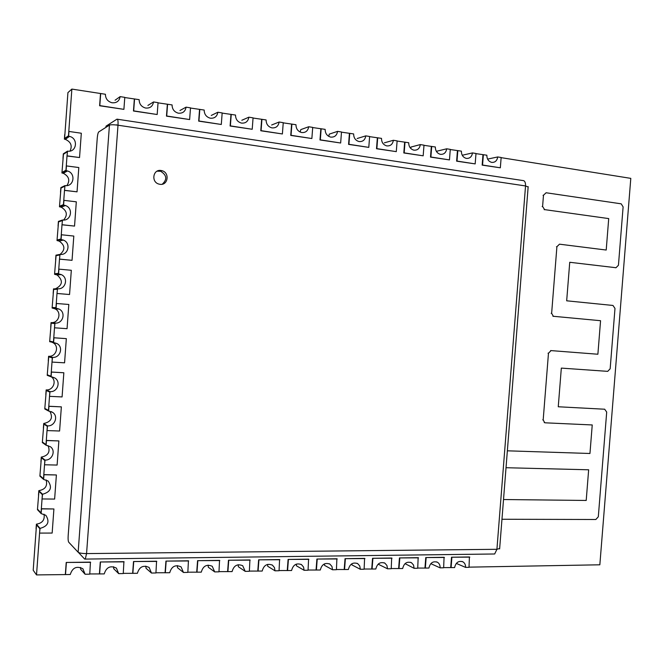 <?xml version="1.0" encoding="UTF-8"?>
<svg xmlns="http://www.w3.org/2000/svg" width="664" height="664" viewBox="0 0 664 664"><rect width="100%" height="100%" fill="white"/><g stroke="black" fill="none" stroke-linecap="round" stroke-linejoin="round"><path stroke-width="1" d="M469.025 567.147L599.841 564.798L630.8 178.367L501.129 157.65M487.6 159.103L497.709 156.953C497.062 160.796 495.045 162.605 491.659 162.381C488.472 161.418 486.87 159.028 486.853 155.218L475.98 153.633M462.476 155.658L462.534 155.185L472.477 152.919C471.822 156.804 469.763 158.63 466.302 158.397C463.049 157.418 461.405 155.002 461.38 151.143L450.267 149.533M436.895 152.147L437.045 151.151L446.698 148.802C446.025 152.728 443.917 154.571 440.381 154.33C437.053 153.326 435.376 150.886 435.352 146.985L423.981 145.333M410.742 148.437L410.999 147.035L420.329 144.586C419.648 148.562 417.498 150.421 413.871 150.164C410.476 149.143 408.758 146.669 408.725 142.735L397.105 141.034M384.365 142.826L393.37 140.278C392.673 144.304 390.473 146.18 386.763 145.906C383.294 144.868 381.534 142.362 381.501 138.378L369.616 136.643M357.141 138.519L365.789 135.871C365.084 139.946 362.834 141.839 359.033 141.556C355.489 140.494 353.688 137.954 353.646 133.929L341.487 132.153M328.73 136.369L329.294 134.111L337.569 131.364C336.856 135.489 334.548 137.398 330.664 137.099C327.028 136.012 325.194 133.439 325.144 129.372L312.702 127.554M300.153 132.061L300.8 129.605L308.694 126.749C307.963 130.924 305.606 132.85 301.622 132.534C297.912 131.43 296.028 128.824 295.978 124.716L283.229 122.848M271.651 124.998L279.129 122.018C278.382 126.251 275.967 128.202 271.883 127.87C268.09 126.741 266.164 124.093 266.106 119.943L253.059 118.026M241.812 120.275L248.859 117.188C248.095 121.47 245.622 123.438 241.439 123.089C237.554 121.935 235.587 119.254 235.521 115.055L222.149 113.096M211.252 115.445L217.85 112.233C217.07 116.573 214.538 118.557 210.239 118.184C206.272 117.005 204.255 114.291 204.18 110.05L190.485 108.033M179.961 110.498L186.078 107.153C185.289 111.552 182.691 113.561 178.276 113.17C174.217 111.959 172.15 109.211 172.076 104.912L158.04 102.854M147.906 105.427L153.517 101.949C152.712 106.414 150.039 108.439 145.516 108.025C141.366 106.788 139.249 103.999 139.166 99.658L124.774 97.542M67.927 92.603L64.591 138.502L68.475 135.78L71.87 89.084L67.927 92.603M67.006 155.982L65.968 170.216L62.134 172.358L65.968 170.216L66.441 165.917L66.101 170.665L61.926 172.98L63.453 154.231L67.305 151.782L63.453 154.231L62.98 158.464L63.321 153.807L67.52 151.126L67.006 155.982L79.539 157.542L81.315 133.232L68.948 131.447L68.608 136.195L64.391 139.149L64.723 134.485L64.591 138.502L68.475 135.78L68.948 131.447M64.499 190.402L63.462 204.62L59.669 206.18L63.462 204.62L63.935 200.354L63.595 205.093L59.47 206.778L60.988 188.078L64.806 186.202L60.988 188.078L60.524 192.278L60.864 187.621L65.014 185.58L64.499 190.402L77.041 191.838L78.808 167.535L66.441 165.917M61.993 224.789L60.963 238.998L57.212 239.978L60.963 238.998L61.437 234.757L61.088 239.496L57.013 240.551L58.532 221.884L62.3 220.597L58.532 221.884L58.067 226.067L58.407 221.411L62.507 220L61.993 224.789L74.542 226.092L76.31 201.823L63.935 200.354M59.494 259.151L58.465 273.344L54.763 273.742L58.465 273.344L58.93 269.136L58.59 273.867L54.564 274.29L56.075 255.673L59.801 254.959L56.075 255.673L55.618 259.815L55.95 255.167L60.009 254.387L59.494 259.151L72.044 260.321L73.812 236.069L61.437 234.757M56.996 293.48L55.967 307.656L52.307 307.482L55.967 307.656L56.432 303.481L56.091 308.204L52.107 308.005L53.618 289.421L57.303 289.288L53.618 289.421L53.161 293.546L53.502 288.898L57.502 288.74L56.996 293.48L69.554 294.517L71.322 270.289L58.93 269.136M54.805 323.592L53.469 341.943L49.858 341.188L53.469 341.943L53.942 337.793L53.593 342.516L49.659 341.686L51.169 323.144L54.805 323.592L51.169 323.144L50.713 327.236L51.053 322.596L55.012 323.069L54.506 327.775L54.805 323.592M52.315 357.863L50.979 376.197L47.41 374.869L50.979 376.197L51.443 372.072L51.103 376.795L47.219 375.343L48.721 356.842L52.315 357.863L48.721 356.842L48.264 360.901L48.605 356.269L52.514 357.365L52.008 362.038L52.315 357.863M49.825 392.1L48.489 410.418L44.961 408.518L48.489 410.418L48.953 406.327L48.605 411.041L44.77 408.966L46.273 390.507L49.825 392.1L46.273 390.507L45.816 394.541L46.156 389.909L50.024 391.635L49.518 396.275L49.825 392.1M47.335 426.313L45.999 444.614L42.513 442.133L45.999 444.614L46.463 440.547L46.115 445.262L42.33 442.556L43.824 424.138L47.335 426.313L43.824 424.138L43.376 428.147L43.716 423.516L47.526 425.865L47.028 430.479L47.335 426.313M44.845 460.484L43.517 478.777L40.072 475.723L43.517 478.777L43.973 474.743L43.633 479.449L39.89 476.121L41.384 457.745L44.845 460.484L41.384 457.745L40.936 461.721L41.268 457.098L45.044 460.069L44.546 464.659L44.845 460.484M42.363 494.639L41.035 512.907L37.632 509.288L41.035 512.907L41.483 508.898L41.143 513.604L37.45 509.661L38.935 491.319L42.363 494.639L38.944 491.319L38.495 495.269L38.827 490.646L42.554 494.248L42.056 498.805L42.363 494.639M39.881 528.751L36.52 574.916L33.2 570.251L36.503 524.867L39.881 528.751L36.503 524.867L36.055 528.793L36.395 524.17L40.072 528.386L39.574 532.918L39.881 528.751M443.66 567.604L454.599 567.587C455.844 562.433 458.616 560.507 462.908 561.819C464.775 562.997 465.655 564.848 465.555 567.388L469.016 567.33L469.415 556.971L451.512 557.212L450.707 567.479M417.739 568.069L428.919 568.052C430.206 562.798 433.052 560.864 437.468 562.259C439.336 563.454 440.215 565.313 440.107 567.853L443.643 567.786L444.067 557.312L425.765 557.561L424.96 567.944M391.237 568.55L402.666 568.525C404.002 563.172 406.932 561.229 411.464 562.707L413.531 565.022L414.104 568.318L417.722 568.251L418.154 557.669L399.454 557.926L398.641 568.417M364.138 569.031L375.824 569.006C377.21 563.545 380.24 561.595 384.896 563.163L386.954 565.504L387.519 568.799L391.221 568.733L391.677 558.026L372.546 558.291L371.732 568.899M336.424 569.529L348.376 569.505C349.82 563.927 352.941 561.976 357.722 563.645L359.772 566.002L360.344 569.289L364.121 569.214L364.594 558.399L345.039 558.665L344.209 569.388M308.071 570.036L320.305 570.011C321.808 564.317 325.02 562.358 329.942 564.134L331.983 566.508L332.539 569.787L336.407 569.72L336.905 558.773L316.894 559.046L316.064 569.895M279.063 570.559L291.579 570.525C293.156 564.707 296.468 562.748 301.522 564.641L303.548 567.039L304.104 570.301L308.063 570.227L308.577 559.154L288.101 559.437L287.263 570.409M249.373 571.09L262.189 571.057C263.824 565.106 267.252 563.147 272.456 565.164L274.456 567.579L275.004 570.824L279.054 570.749L279.586 559.553L258.636 559.835L257.79 570.94M218.971 571.638L232.093 571.596C233.811 565.512 237.347 563.553 242.7 565.711L245.215 571.364L249.357 571.289L249.913 559.951L228.466 560.242L227.619 571.48M187.846 572.194L201.275 572.152C203.084 565.927 206.736 563.968 212.248 566.276L214.713 571.911L218.962 571.837L219.543 560.366L197.573 560.665L196.718 572.036M155.949 572.766L169.718 572.725C171.611 566.342 175.396 564.383 181.073 566.857L183.48 572.476L187.829 572.393L188.435 560.789L165.934 561.097L165.079 572.609M123.272 573.356L137.382 573.306C139.382 566.765 143.299 564.815 149.134 567.471L151.483 573.049L155.932 572.974L156.571 561.221L133.514 561.536L132.651 573.19M89.781 573.953L104.24 573.904C106.348 567.189 110.407 565.255 116.416 568.102L118.69 573.638L123.255 573.563L123.919 561.669L100.281 561.985L99.417 573.787M36.52 574.916L70.26 574.518C72.5 567.62 76.709 565.703 82.892 568.766L85.083 574.244L89.764 574.161L90.445 562.117L66.217 562.449L65.346 574.393M115.063 100.231L120.134 96.612C119.312 101.144 116.573 103.186 111.925 102.746C107.676 101.476 105.501 98.654 105.418 94.263L71.87 89.084M53.834 342.541L54.465 343.006M55.469 308.387L56.349 308.926L55.469 308.387M57.527 274.498L58.258 274.888L57.527 274.498M61.578 206.637L62.117 206.853L61.578 206.637M63.57 172.673L64.059 172.847L63.57 172.673M65.545 138.693L66.01 138.826L65.545 138.693M507.354 450.814L589.956 453.487L592.238 424.952L545.335 422.819L544.679 422.677L543.185 419.905L548.472 353.231L551.054 350.6L597.882 354.236L600.563 320.704L553.361 316.28L551.635 313.325L556.905 246.709L559.486 244.178L606.207 250.037L608.714 218.589L544.604 209.617L542.596 206.471L543.476 195.257L546.099 192.759L621.197 203.831L623.114 206.886L618.441 265.251L615.993 267.725L569.737 262.28L566.674 300.809L612.972 305.457L614.989 308.42L610.158 368.777L607.701 371.359L561.329 368.105L558.258 406.766L604.672 409.223L606.697 412.07L598.314 516.783L595.849 519.497L501.967 519.256M503.519 499.527L586.204 500.457L588.653 469.788L506.026 467.722M586.204 500.457L585.756 500.332M589.956 453.487L589.507 453.396M600.563 320.704L600.107 320.687M608.714 218.589L608.249 218.639M483.375 154.662L482.562 165.037L500.341 167.801L501.146 157.501L497.709 156.953M482.96 154.753L482.155 165.12L500.341 167.801M456.309 563.404L465.555 567.388M469.813 557.137L451.512 557.212M451.894 557.378L451.097 567.654M67.172 155.874L79.539 157.542M67.52 151.126C76.65 152.753 78.593 138.394 69.521 136.386L68.608 136.195M70.01 151.06C72.517 145.79 70.948 141.88 65.288 139.332L64.391 139.149M457.828 150.579L457.015 161.07L475.175 163.892L475.988 153.484L472.477 152.919M457.43 150.67L456.616 161.161L475.175 163.892M431.716 146.404L430.894 157.019L449.462 159.899L450.283 149.375L446.698 148.802M431.326 146.503L430.504 157.111L449.462 159.899M405.015 142.137L404.185 152.869L423.175 155.816L423.997 145.175L420.329 144.586M404.642 142.237L403.812 152.961L423.175 155.816M377.7 137.772L376.87 148.628L396.292 151.641L397.122 140.876L393.37 140.278M377.343 137.88L376.505 148.728L396.292 151.641M349.762 133.306L348.924 144.287L368.794 147.375L369.624 136.485L365.789 135.871M349.413 133.422L348.575 144.395L368.794 147.375M321.168 128.741L320.322 139.847L340.657 143.009L341.495 131.987L337.569 131.364M320.837 128.857L319.99 139.955L340.657 143.009M291.903 124.06L291.048 135.307L311.864 138.535L312.711 127.388L308.694 126.749M291.587 124.185L290.741 135.415L311.864 138.535M261.931 119.271L261.077 130.65L282.391 133.962L283.246 122.682L279.129 122.018M261.641 119.395L260.786 130.767L282.391 133.962M231.246 114.374L230.383 125.886L252.212 129.273L253.067 117.86L248.859 117.188M230.964 114.498L230.109 126.002L252.212 129.273M199.806 109.344L198.943 121.006L221.303 124.475L222.166 112.922L217.85 112.233M199.549 109.485L198.677 121.13L221.303 124.475M167.585 104.198L166.714 116.001L189.63 119.553L190.502 107.858L186.078 107.153M167.353 104.339L166.473 116.134L189.63 119.553M134.56 98.919L133.68 110.871L157.177 114.515L158.049 102.671L153.517 101.949M134.344 99.069L133.464 111.004L157.177 114.515M100.696 93.508L99.816 105.609L123.902 109.352L124.782 97.359L120.134 96.612M100.505 93.657L99.617 105.75L123.902 109.352M430.803 563.661L440.107 567.853M444.448 557.478L425.765 557.561M426.139 557.735L425.334 568.118M405.04 563.636L414.104 568.318M418.527 557.835L399.454 557.926M399.811 558.092L398.998 568.591M378.779 563.628L378.762 564.466L387.519 568.799M392.034 558.2L372.546 558.291M372.902 558.457L372.081 569.073M351.912 563.719L351.928 564.898L360.344 569.289M364.943 558.565L345.039 558.665M345.371 558.839L344.55 569.571M324.439 563.885L324.488 565.338L332.539 569.787M337.237 558.947L316.894 559.046M317.218 559.221L316.388 570.077M296.343 564.109L296.426 565.794L304.104 570.301M308.893 559.337L288.101 559.437M288.408 559.611L287.57 570.6M267.6 564.392L267.716 566.259L275.004 570.824M279.884 559.727L258.636 559.835M258.918 560.018L258.08 571.131M238.202 564.724L238.351 566.732L245.215 571.364M250.203 560.134L228.466 560.242M228.74 560.424L227.893 571.671M208.123 565.122L208.288 567.222L214.713 571.911M219.809 560.549L197.573 560.665M197.822 560.848L196.976 572.227M177.346 565.587L177.52 567.72L183.48 572.476M188.684 560.972L165.934 561.097M166.166 561.279L165.311 572.8M145.839 566.126L146.005 568.226L151.483 573.049M156.795 561.412L133.514 561.536M133.721 561.727L132.858 573.389M113.585 566.741L113.735 568.749L118.69 573.638M124.118 561.86L100.281 561.985M100.471 562.184L99.608 573.986M80.551 567.446L80.668 569.28L85.083 574.244M90.636 562.317L66.217 562.449M66.383 562.649L65.512 574.601M64.665 190.319L77.041 191.838M65.014 185.58C73.87 187.057 76.177 173.312 67.471 170.963L66.101 170.665M66.898 185.58C70.235 180.417 69.031 176.317 63.279 173.279L61.926 172.98M62.167 224.739L74.542 226.092M62.507 220C71.098 221.336 73.729 208.181 65.404 205.525L63.595 205.093M63.595 220.041C67.869 215.086 67.089 210.812 61.254 207.209L59.47 206.778M59.66 259.118L72.044 260.321M60.009 254.387C68.35 255.59 71.264 242.982 63.321 240.069L61.088 239.496M60.1 254.395C65.404 249.788 65.105 245.356 59.212 241.115L57.013 240.551M57.162 293.471L69.554 294.517M57.502 288.74C65.62 289.819 68.782 277.726 61.221 274.581L58.59 273.867M55.402 288.823C62.715 285.155 63.296 280.548 57.145 274.996L54.564 274.29M54.664 327.8L67.056 328.688L68.824 304.477L56.432 303.481M55.012 323.069C62.897 324.015 66.275 312.412 59.088 309.067L56.091 308.204M51.053 322.596C58.805 323.526 62.125 312.13 55.062 308.851L52.107 308.005M52.174 362.087L64.574 362.826L66.334 338.64L53.776 337.76M66.334 338.64L53.942 337.793M52.514 357.365C60.2 358.195 63.761 347.031 56.938 343.529L53.593 342.516M48.605 356.269C56.158 357.083 59.66 346.127 52.954 342.682L51.775 342.134M49.675 396.35L62.084 396.931L63.844 372.761L51.286 372.014M63.844 372.761L51.443 372.072M50.024 391.635C57.519 392.349 61.229 381.592 54.763 377.949L51.103 376.795M46.156 389.909C53.228 390.581 57.087 380.713 51.302 376.812M47.185 430.579L59.594 431.011L61.362 406.866L48.796 406.243M61.362 406.866L48.953 406.327M47.526 425.865C54.846 426.471 58.698 416.096 52.564 412.344L48.605 411.041M43.716 423.516C51.261 421.831 53.286 417.722 49.775 411.182M44.695 464.783L57.112 465.057L58.872 440.929L46.306 440.439M58.872 440.929L46.463 440.547M45.044 460.069C52.199 460.567 56.158 450.549 50.339 446.698L46.115 445.262M41.268 457.098C48.256 455.711 50.514 451.869 48.04 445.561M42.214 498.954L54.631 499.071L56.39 474.967L43.816 474.611M56.39 474.967L43.973 474.743M42.554 494.248C50.663 491.999 52.506 487.584 48.099 481.01L43.633 479.449M38.827 490.646C45.293 489.492 47.725 485.915 46.123 479.906M39.724 533.092L52.157 533.059L53.908 508.973L41.334 508.74M53.908 508.973L41.483 508.898M40.072 528.386C48.04 526.162 49.958 521.796 45.833 515.289L41.143 513.604M36.395 524.17C42.388 523.191 44.936 519.862 44.04 514.193M160.995 170.49C153.019 169.046 150.927 181.969 158.804 184.052L159.974 184.31C168.017 185.704 169.976 172.681 162.024 170.706L160.995 170.49M162.248 184.21C167.394 179.454 166.847 175.138 160.613 171.262L157.044 171.196M109.444 125.122L98.704 131.953C98.031 132.808 97.55 134.817 97.259 137.979L68.16 535.889C67.985 539.168 68.176 541.284 68.749 542.239L78.145 552.24L109.444 125.122C110.78 124.608 113.635 124.633 118.001 125.214C118.217 121.006 117.868 118.989 116.964 119.163L106.008 126.168L105.925 127.355M78.468 552.481L84.685 559.096L85.282 559.08L86.561 553.585C82.178 553.544 79.373 553.095 78.145 552.24M499.66 548.481L496.921 549.302L494.672 553.984L493.385 554.008M117.453 119.238L522.775 180.525C524.701 180.55 525.622 182.359 525.539 185.945L528.137 186.991M116.2 124.981L116.648 124.782M543.185 419.905L542.754 419.831M548.472 353.231L548.032 353.198M551.054 350.6L550.622 350.567M553.768 316.354L553.328 316.346M551.635 313.325L551.195 313.308M556.905 246.709L556.465 246.742M544.762 209.65L544.322 209.7M542.596 206.471L542.156 206.521M543.476 195.257L543.044 195.316M615.993 267.725L615.528 267.75M604.672 409.223L604.215 409.148M496.921 549.302L525.539 185.945L118.001 125.214L86.561 553.585L496.921 549.302M544.248 422.603L544.679 422.677M552.921 316.263L553.361 316.28M544.165 209.675L544.604 209.617M461.978 561.429L462.908 561.819M65.288 139.332L69.521 136.386M436.555 561.852L437.468 562.259M410.593 562.3L411.464 562.707M384.066 562.765L384.896 563.163M356.958 563.246L357.722 563.645M329.261 563.761L329.942 564.134M300.95 564.309L301.522 564.641M271.999 564.89L272.456 565.164M63.279 173.279L67.471 170.963M61.254 207.209L65.404 205.525M59.212 241.115L63.321 240.069M57.145 274.996L61.221 274.581M55.062 308.851L59.088 309.067M52.954 342.682L56.938 343.529M51.892 376.878L54.763 377.949M51.203 411.605L52.564 412.344M494.672 553.984L85.282 559.08M528.17 186.642L499.627 548.912M160.613 171.262L162.024 170.706"/></g></svg>
